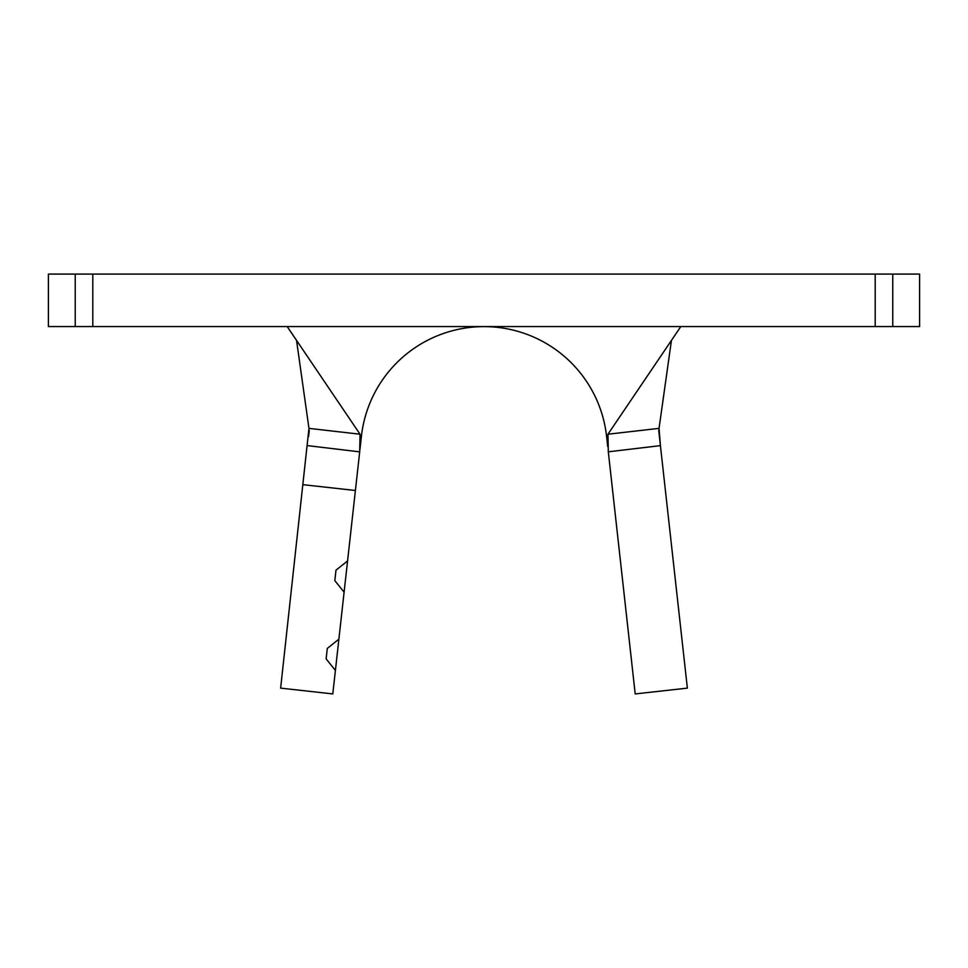 <?xml version="1.0" encoding="UTF-8"?>
<svg xmlns="http://www.w3.org/2000/svg" width="968" height="968" viewBox="0 0 968 968"><rect width="100%" height="100%" fill="white"/><g stroke="black" fill="none" stroke-linecap="round" stroke-linejoin="round"><path stroke-width="1.45" d="M287.193 326.555L360.023 434.209L359.697 451.814L332.798 693.923L280.635 688.127L308.961 428.376L296.547 340.385M360.701 436.193L361.427 436.265A123.335 123.335 0 0 1 606.573 436.265L607.722 446.611M361.427 436.265L359.975 449.309M608.315 451.862L635.202 693.923L687.365 688.127L660.418 445.631L608.303 451.814L607.977 434.209L659.039 428.376L671.453 340.385M892.762 326.555L919.6 326.555L919.6 274.077L892.762 274.077L892.762 326.555L48.4 326.555L48.4 274.077L92.795 274.077L92.795 326.555M875.205 326.555L875.205 274.077L92.795 274.077M875.205 274.077L892.762 274.077M680.806 326.555L607.977 434.209M659.039 428.376L660.418 445.582L658.736 430.47M308.961 428.376L360.023 434.209M359.685 451.862L307.582 445.631M355.401 490.498L303.238 484.702M659.426 436.604L660.418 445.631M308.574 436.604L309.264 430.47M347.572 560.92L335.981 570.188L334.819 580.619L344.1 592.21M335.981 570.188L334.819 580.619M338.885 639.158L327.293 648.427L326.131 658.869L335.4 670.461M327.293 648.427L326.131 658.869M75.238 326.555L75.238 274.077M607.299 436.193L606.573 436.265"/></g></svg>
